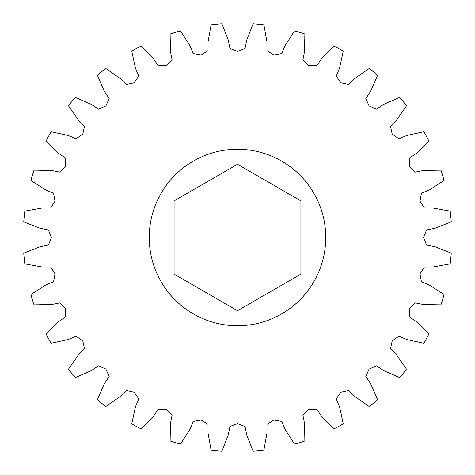 <?xml version="1.0" encoding="UTF-8"?>
<svg xmlns="http://www.w3.org/2000/svg" width="475" height="475" viewBox="0 0 475 475"><rect width="100%" height="100%" fill="white"/><g stroke="black" fill="none" stroke-linecap="round" stroke-linejoin="round"><path stroke-width="0.71" d="M237.5 149.251A88.249 88.249 0 0 1 325.749 237.5A88.249 88.249 0 0 1 237.5 325.749A88.249 88.249 0 0 1 149.251 237.5A88.249 88.249 0 0 1 237.5 149.251M444.095 180.488L429.447 189.899L421.426 193.224L420.007 201.198L424.371 208.02L433.052 208.026L450.187 211.114A214.32 214.32 0 0 1 451.25 221.884L435.047 228.255L426.532 229.953L423.581 237.5L426.532 245.047L435.047 246.745L451.25 253.116A214.32 214.32 0 0 1 450.187 263.886L433.052 266.974L424.371 266.98L420.007 273.802L421.426 281.776L429.447 285.101L444.095 294.512A214.32 214.32 0 0 1 440.954 304.873L423.546 304.558L415.031 302.866L409.414 308.708L409.254 316.813L416.474 321.634L429.002 333.723A214.32 214.32 0 0 1 423.902 343.271L406.891 339.566L398.863 336.247L392.219 340.878L390.48 348.793L396.619 354.938L406.553 369.235A214.32 214.32 0 0 1 399.683 377.601L383.723 370.648L376.503 365.827L369.081 369.081L365.827 376.503L370.648 383.723L377.601 399.683A214.32 214.32 0 0 1 369.235 406.553L354.938 396.619L348.793 390.48L340.878 392.219L336.247 398.863L339.566 406.891L343.271 423.902A214.32 214.32 0 0 1 333.723 429.002L321.634 416.474L316.813 409.254L308.708 409.414L302.866 415.031L304.558 423.546L304.873 440.954A214.32 214.32 0 0 1 294.512 444.095L285.101 429.447L281.776 421.426L273.802 420.007L266.98 424.371L266.974 433.052L263.886 450.187A214.32 214.32 0 0 1 253.116 451.25L246.745 435.047L245.047 426.532L237.5 423.581L229.953 426.532L228.255 435.047L221.884 451.25A214.32 214.32 0 0 1 211.114 450.187L208.026 433.052L208.02 424.371L201.198 420.007L193.224 421.426L189.899 429.447L180.488 444.095A214.32 214.32 0 0 1 170.127 440.954L170.442 423.546L172.134 415.031L166.292 409.414L158.187 409.254L153.366 416.474L141.277 429.002A214.32 214.32 0 0 1 131.729 423.902L135.434 406.891L138.753 398.863L134.122 392.219L126.207 390.48L120.062 396.619L105.765 406.553A214.32 214.32 0 0 1 97.399 399.683L104.352 383.723L109.173 376.503L105.919 369.081L98.497 365.827L91.277 370.648L75.317 377.601A214.32 214.32 0 0 1 68.448 369.235L78.381 354.938L84.52 348.793L82.781 340.878L76.137 336.247L68.109 339.566L51.098 343.271A214.32 214.32 0 0 1 45.998 333.723L58.526 321.634L65.746 316.813L65.586 308.708L59.969 302.866L51.454 304.558L34.046 304.873A214.32 214.32 0 0 1 30.905 294.512L45.553 285.101L53.574 281.776L54.993 273.802L50.629 266.98L41.948 266.974L24.813 263.886A214.32 214.32 0 0 1 23.75 253.116L39.953 246.745L48.468 245.047L51.419 237.5L48.468 229.953L39.953 228.255L23.75 221.884A214.32 214.32 0 0 1 24.813 211.114L41.948 208.026L50.629 208.02L54.993 201.198L53.574 193.224L45.553 189.899L30.905 180.488A214.32 214.32 0 0 1 34.046 170.127L51.454 170.442L59.969 172.134L65.586 166.292L65.746 158.187L58.526 153.366L45.998 141.277A214.32 214.32 0 0 1 51.098 131.729L68.109 135.434L76.137 138.753L82.781 134.122L84.52 126.207L78.381 120.062L68.448 105.765A214.32 214.32 0 0 1 75.317 97.399L91.277 104.352L98.497 109.173L105.919 105.919L109.173 98.497L104.352 91.277L97.399 75.317A214.32 214.32 0 0 1 105.765 68.448L120.062 78.381L126.207 84.52L134.122 82.781L138.753 76.137L135.434 68.109L131.729 51.098A214.32 214.32 0 0 1 141.277 45.998L153.366 58.526L158.187 65.746L166.292 65.586L172.134 59.969L170.442 51.454L170.127 34.046A214.32 214.32 0 0 1 180.488 30.905L189.899 45.553L193.224 53.574L201.198 54.993L208.02 50.629L208.026 41.948L211.114 24.813A214.32 214.32 0 0 1 221.884 23.75L228.255 39.953L229.953 48.468L237.5 51.419L245.047 48.468L246.745 39.953L253.116 23.75A214.32 214.32 0 0 1 263.886 24.813L266.974 41.948L266.98 50.629L273.802 54.993L281.776 53.574L285.101 45.553L294.512 30.905A214.32 214.32 0 0 1 304.873 34.046L304.558 51.454L302.866 59.969L308.708 65.586L316.813 65.746L321.634 58.526L333.723 45.998A214.32 214.32 0 0 1 343.271 51.098L339.566 68.109L336.247 76.137L340.878 82.781L348.793 84.52L354.938 78.381L369.235 68.448A214.32 214.32 0 0 1 377.601 75.317L370.648 91.277L365.827 98.497L369.081 105.919L376.503 109.173L383.723 104.352L399.683 97.399A214.32 214.32 0 0 1 406.553 105.765L396.619 120.062L390.48 126.207L392.219 134.122L398.863 138.753L406.891 135.434L423.902 131.729A214.32 214.32 0 0 1 429.002 141.277L416.474 153.366L409.254 158.187L409.414 166.292L415.031 172.134L423.546 170.442L440.954 170.127A214.32 214.32 0 0 1 444.095 180.488M174.088 274.111L174.088 200.889L237.5 164.279L300.913 200.889L300.913 274.111L237.5 310.721L174.088 274.111"/></g></svg>

